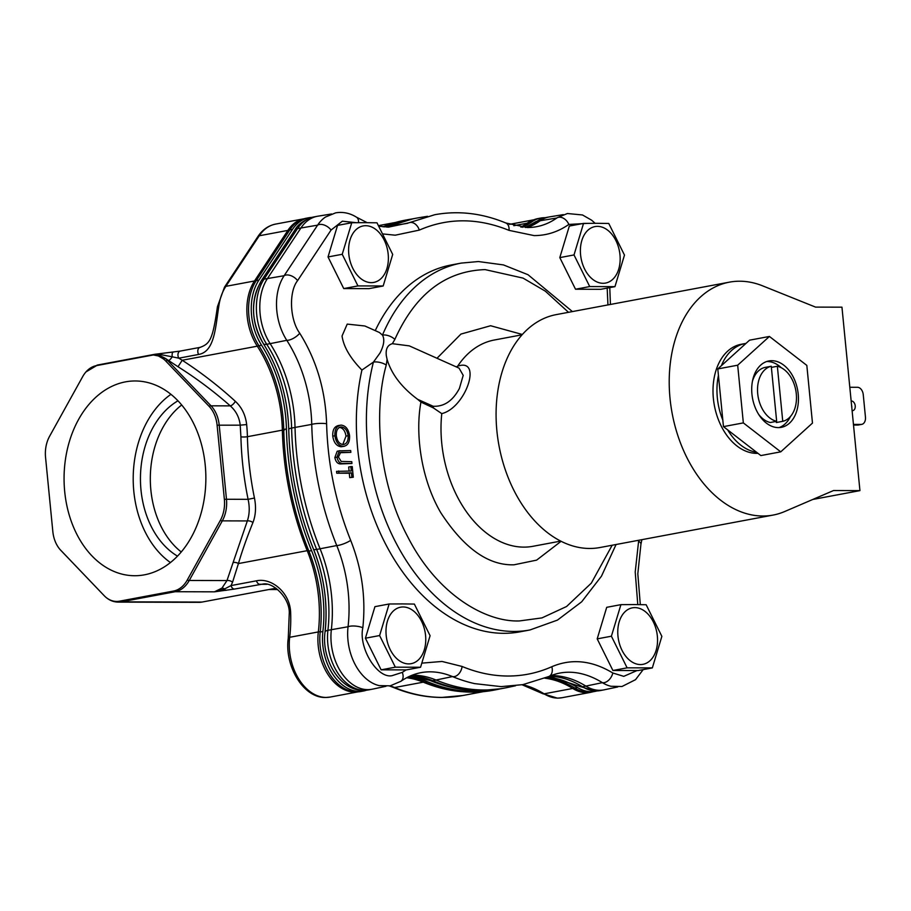 <?xml version="1.0" encoding="UTF-8"?>
<svg xmlns="http://www.w3.org/2000/svg" width="911" height="911" viewBox="0 0 911 911"><rect width="100%" height="100%" fill="white"/><g stroke="black" fill="none" stroke-linecap="round" stroke-linejoin="round"><path stroke-width="1.37" d="M612.169 545.233L591.307 583.142L566.585 606.498L541.943 617.909L519.555 620.926C485.711 622.384 437.155 594.644 407.672 536.681C377.245 479.63 374.079 408.071 386.264 365.06A9.326 3.872 -165.7 0 0 373.43 362.1L380.024 352.99C383.986 345.28 384.806 339.325 382.461 335.1A9.326 4.783 22.9 0 1 394.85 339.416C415.222 294.23 445.308 270.966 485.107 269.61L523.039 278.106L545.302 291.156L568.51 312.314M522.049 334.804L494.331 340.008A104.936 71.252 79.4 0 0 457.641 366.199L456.274 366.882M367.11 222.66L356.486 217.182C349.881 213.072 342.923 211.625 335.635 212.855L325.489 217.034A46.256 31.407 79.4 0 0 317.597 225.154L284.13 275.714A48.032 32.614 79.4 0 0 276.83 310.856A48.032 32.614 79.4 0 0 286.783 340.315A116.961 79.416 -100.6 0 1 310.993 412.057A116.961 79.416 -100.6 0 1 311.744 424.389A238.659 162.044 79.4 0 0 336.751 545.552A116.961 79.416 -100.6 0 1 348.264 592.583A116.961 79.416 -100.6 0 1 348.048 626.745A46.256 31.407 79.4 0 0 347.968 640.251A46.256 31.407 79.4 0 0 379.238 685.619L390.204 685.835L400.897 681.291C413.355 672.66 426.929 669.938 441.63 673.115A116.961 79.416 -100.6 0 1 452.494 676.577A238.659 162.044 79.4 0 0 474.654 683.626L501.107 686.621L522.857 684.639L548.866 676.509C558.842 672.079 569.386 671.088 580.512 673.514A116.961 79.416 -100.6 0 1 602.376 682.658A46.256 31.407 79.4 0 0 611.019 686.279L621.997 686.495L635.536 679.674L643.177 669.619M125.502 381.857A97.386 70.899 -89.8 0 0 64.294 486.394A97.386 70.899 -89.8 0 0 136.935 575.684A97.386 70.899 -89.8 0 0 144.416 574.83A97.386 70.899 -89.8 0 0 205.784 473.39A97.386 70.899 -89.8 0 0 137.493 381.026A97.386 70.899 -89.8 0 0 125.502 381.857M170.926 394.338A94.448 68.769 -89.8 0 0 133.2 478.343A94.448 68.769 -89.8 0 0 170.448 562.565M177.952 400.806A84.495 61.527 -89.8 0 0 140.442 478.366A84.495 61.527 -89.8 0 0 177.508 556.131M181.688 404.985A84.495 61.527 -89.8 0 0 150.315 478.389A84.495 61.527 -89.8 0 0 181.266 551.975M779.03 427.601A33.775 22.923 79.4 0 0 790.463 416.486M781.331 367.759A33.775 22.923 79.4 0 0 767.313 361.53A33.775 22.923 79.4 0 0 766.652 361.542M778.358 427.612A33.775 22.923 79.4 0 0 781.308 427.339A33.775 22.923 79.4 0 0 797.968 392.06A33.775 22.923 79.4 0 0 771.799 360.688A33.775 22.923 79.4 0 0 768.861 360.961A33.775 22.923 79.4 0 0 752.19 396.228A33.775 22.923 79.4 0 0 778.358 427.612M595.145 223.309L591.626 220.2L582.516 214.973L567.416 213.516L557.27 217.695A46.256 31.407 79.4 0 0 556.815 218.002A116.961 79.416 -100.6 0 1 555.664 218.799C546.862 224.641 537.444 227.545 527.389 227.522L505.856 223.001A9.326 6.263 112.5 0 1 509.01 230.358L534.097 235.596C546.6 235.585 558.17 231.861 568.828 224.436L588.005 223.343M616.075 544.505L601.476 576.173L581.673 601.807L557.452 620.106L529.974 629.957A186.618 126.709 -100.6 0 1 513.724 631.437A186.618 126.709 -100.6 0 1 373.43 362.1L361.918 370.06C350.234 358.125 343.606 346.772 342.046 336L347.216 324.1L364.867 325.99L379.409 332.492L382.461 335.1A186.618 126.709 -100.6 0 1 461.217 263.097L451.173 264.987A186.618 126.709 79.4 0 0 375.252 330.636M361.918 370.06A186.618 126.709 79.4 0 0 503.681 633.316A186.618 126.709 79.4 0 0 519.93 631.847L529.974 629.957M372.132 651.741A28.731 19.507 79.4 0 0 373.271 654.03M566.54 271.148A28.731 19.507 79.4 0 0 567.667 273.425M334.758 270.487A28.731 19.507 79.4 0 0 335.886 272.765M603.925 652.401A28.731 19.507 79.4 0 0 605.052 654.69M331.547 213.971L317.757 216.214A46.655 31.68 79.4 0 0 317.256 216.306A46.655 31.68 79.4 0 0 300.949 227.944L267.481 278.504A48.431 32.887 79.4 0 0 260.125 313.931A48.431 32.887 79.4 0 0 270.146 343.641L286.783 340.315A9.326 3.507 -32.7 0 0 288.536 340.19A9.326 3.507 -32.7 0 0 299.73 333.221C289.778 319.715 288.639 291.873 297.578 280.645L331.046 230.073L342.331 221.191L356.224 222.683M406.078 669.904L402.275 672.386L391.969 675.7C377.188 678.706 358.33 647.664 362.829 627.747A9.326 2.847 6.6 0 0 349.722 626.267A9.326 2.847 6.6 0 0 348.048 626.745L331.342 629.706A46.655 31.68 79.4 0 0 331.251 643.337A46.655 31.68 79.4 0 0 371.825 689.274A46.655 31.68 79.4 0 0 372.326 689.183L385.991 686.279M636.971 670.564L623.762 676.349L612.807 672.99C591.945 660.395 571.607 658.311 551.793 666.727C537.775 672.944 523.13 676.053 507.871 676.03C492.6 675.962 477.341 672.773 462.082 666.465A9.326 6.263 -67.5 0 1 454.395 676.588A9.326 6.263 -67.5 0 1 452.494 676.577L436.016 680.027A239.058 162.306 79.4 0 0 483.661 689.98A239.058 162.306 79.4 0 0 504.466 688.078A239.058 162.306 79.4 0 0 507.04 687.566L515.535 685.767M326.605 423.729A9.326 1.594 -1.4 0 0 313.407 423.991A9.326 1.594 -1.4 0 0 311.744 424.389L295.027 427.43A116.562 79.143 79.4 0 0 294.276 415.131A116.562 79.143 79.4 0 0 270.146 343.641L266.729 344.278A116.562 79.143 79.4 0 1 290.86 415.769A116.562 79.143 79.4 0 1 291.611 428.068A239.058 162.306 79.4 0 0 316.664 549.435L336.751 545.552A9.326 1.959 -22 0 0 338.471 545.347A9.326 1.959 -22 0 0 350.678 540.348C335.738 503.054 327.709 464.189 326.605 423.729C325.443 390.204 316.481 360.039 299.73 333.221M368.408 689.923L363.409 690.379C339.837 690.789 321.321 659.291 325.022 632.018A9.326 2.847 -173.4 0 1 327.914 630.344L331.342 629.706A116.562 79.143 79.4 0 0 331.547 595.669A116.562 79.143 79.4 0 0 320.08 548.786A239.058 162.306 79.4 0 1 295.027 427.43L291.611 428.068A9.326 1.594 178.6 0 0 288.741 429.297A9.326 1.594 178.6 0 0 288.753 429.388A235.767 160.074 79.4 0 0 313.464 549.082A9.326 1.959 -22 0 0 313.498 549.196A9.326 1.959 -22 0 0 316.664 549.435A116.562 79.143 79.4 0 1 328.131 596.306A116.562 79.143 79.4 0 1 327.914 630.344A46.655 31.68 79.4 0 0 364.343 690.287A46.655 31.68 79.4 0 0 368.408 689.923L371.825 689.274M612.807 672.99A9.326 5.819 -58.1 0 1 604.244 682.646A9.326 5.819 -58.1 0 1 602.376 682.658L585.864 686.097A46.655 31.68 79.4 0 0 603.606 689.934A46.655 31.68 79.4 0 0 604.107 689.832L617.772 686.94M386.264 365.06L387.095 359.401C391.491 374.114 401.66 387.414 417.614 399.303L433.124 406.238C443.999 406.841 452.744 400.92 459.383 388.496L463.209 375.355L459.053 368.135L409.324 345.884L392.356 343.686L394.85 339.416M387.095 359.401L386.332 355.802C385.524 349.107 387.528 345.064 392.356 343.686M408.663 663.903A28.731 19.507 -100.6 0 1 386.184 635.377A28.731 19.507 -100.6 0 1 403.083 606.965A28.731 19.507 -100.6 0 1 425.574 635.491A28.731 19.507 -100.6 0 1 408.663 663.903M402.377 603.913L389.134 603.993L379.614 635.548L395.328 667.171L420.563 667.251L430.083 635.696L414.368 604.073L402.377 603.913M603.071 283.298A28.731 19.507 -100.6 0 1 580.58 254.773A28.731 19.507 -100.6 0 1 597.479 226.361A28.731 19.507 -100.6 0 1 619.97 254.886A28.731 19.507 -100.6 0 1 603.071 283.298M596.773 223.309L583.53 223.4L574.01 254.943L589.724 286.566L614.959 286.646L624.479 255.091L608.764 223.468L596.773 223.309M371.289 282.638A28.731 19.507 -100.6 0 1 348.799 254.112A28.731 19.507 -100.6 0 1 365.698 225.7A28.731 19.507 -100.6 0 1 388.188 254.226A28.731 19.507 -100.6 0 1 371.289 282.638M364.992 222.66L351.748 222.739L342.229 254.294L357.943 285.917L383.178 285.986L392.698 254.431L376.983 222.808L364.992 222.66M640.456 664.563A28.731 19.507 -100.6 0 1 617.965 636.037A28.731 19.507 -100.6 0 1 634.865 607.614A28.731 19.507 -100.6 0 1 657.355 636.14A28.731 19.507 -100.6 0 1 640.456 664.563M634.158 604.574L620.915 604.653L611.395 636.208L627.11 667.831L652.344 667.9L661.864 636.356L646.15 604.733L634.158 604.574M457.641 366.199C482.819 357.419 465.806 407.821 441.767 413.628A104.936 71.252 79.4 0 0 523.848 547.124A104.936 71.252 79.4 0 0 532.992 546.293L560.709 541.088M366.45 690.208A46.655 31.68 -100.6 0 1 363.375 691.028A46.655 31.68 -100.6 0 1 359.31 691.403A46.655 31.68 -100.6 0 1 322.881 631.505A116.562 79.143 79.4 0 0 311.573 550.62A239.126 162.363 -100.6 0 1 286.43 428.979A116.562 79.143 79.4 0 0 261.582 345.212A48.431 32.887 -100.6 0 1 258.918 280.121L292.465 229.413A46.655 31.68 -100.6 0 1 308.772 217.763A46.655 31.68 -100.6 0 1 311.79 217.41M322.881 631.505L320.205 632.006A46.655 31.68 79.4 0 0 356.634 691.904A46.655 31.68 79.4 0 0 360.699 691.529L363.375 691.028M500.014 688.91A239.126 162.363 -100.6 0 1 495.937 689.764A239.126 162.363 -100.6 0 1 475.109 691.654A239.126 162.363 -100.6 0 1 427.544 681.747A116.562 79.143 79.4 0 0 408.014 677.044M427.544 681.747L424.879 682.248A239.126 162.363 79.4 0 0 472.445 692.155A239.126 162.363 79.4 0 0 493.261 690.265L495.937 689.764M596.807 690.993A46.655 31.68 -100.6 0 1 595.225 691.347A46.655 31.68 -100.6 0 1 591.159 691.722A46.655 31.68 -100.6 0 1 577.528 687.543A116.562 79.143 79.4 0 0 547.192 677.237M577.528 687.543L574.852 688.044A46.655 31.68 79.4 0 0 588.495 692.223A46.655 31.68 79.4 0 0 592.549 691.848L595.225 691.347M851.569 405.304A4.885 3.314 -100.6 0 1 851.808 407.672M851.147 400.999A4.885 3.314 -100.6 0 1 851.386 400.988A4.885 3.314 -100.6 0 1 855.178 405.532A4.885 3.314 -100.6 0 1 852.764 410.645A4.885 3.314 -100.6 0 1 852.332 410.679A4.885 3.314 -100.6 0 1 852.104 410.667M859.938 490.619L833.542 490.539L784.724 511.515A118.487 80.453 -100.6 0 1 773.075 515.079A118.487 80.453 -100.6 0 1 762.758 516.013A118.487 80.453 -100.6 0 1 670.929 405.93A118.487 80.453 -100.6 0 1 729.415 282.148A118.487 80.453 -100.6 0 1 739.732 281.214A118.487 80.453 -100.6 0 1 762.598 285.838L815.561 307.109L841.958 307.178L859.938 490.619L812.817 499.456M729.415 282.148L556.279 314.602A118.487 80.453 79.4 0 0 497.793 438.373A118.487 80.453 79.4 0 0 589.611 548.468A118.487 80.453 79.4 0 0 599.928 547.534L773.075 515.079M757.952 453.325A55.241 37.51 -100.6 0 1 756.62 453.359A55.241 37.51 -100.6 0 1 713.803 402.024A55.241 37.51 -100.6 0 1 741.076 344.312L745.027 343.572A55.241 37.51 -100.6 0 1 745.972 343.413L749.548 340.179L769.419 336.455L737.682 365.197L743.342 422.898L780.738 451.845L812.475 423.091L806.827 365.402L769.419 336.455M780.738 451.845L760.856 455.568L756.642 452.311A55.241 37.51 -100.6 0 1 727.673 429.89L723.459 426.621L722.822 420.119A55.241 37.51 -100.6 0 1 718.437 375.434L722.822 420.119M718.437 375.434L717.8 368.932L721.387 365.687A55.241 37.51 -100.6 0 1 745.027 343.572M771.366 367.384L777.356 366.268L782.754 421.326L776.343 422.533L776.229 421.394M777.356 366.268A28.139 19.108 -100.6 0 1 796.294 393.848A28.139 19.108 -100.6 0 1 782.754 421.326M758.658 414.368A28.139 19.108 79.4 0 0 770.25 422.51L776.662 421.315A28.139 19.108 -100.6 0 1 757.713 393.734A28.139 19.108 -100.6 0 1 771.264 366.245L764.853 367.452A28.139 19.108 79.4 0 0 752.452 381.242M776.662 421.315L771.264 366.245M339.769 452.733L350.86 452.357L340.623 452.403L338.414 457.083L341.204 461.444L351.771 461.683L351.953 463.494L341.363 463.881C338.015 464.257 335.84 462.162 334.849 457.573L337.184 451.264L339.997 450.672L337.184 451.264M350.826 466.603L352.261 466.614L353.297 477.239L351.862 477.239L351.43 472.832L336.74 473.196L336.558 471.374L351.259 471.01L350.826 466.603L348.685 467.013L349.072 471.01M336.74 473.196L349.3 473.23L349.722 477.637L353.297 477.239M341.147 446.766L344.335 446.276L341.147 446.766C336.603 446.185 333.802 442.644 332.754 436.153L334.884 435.754C334.633 429.263 336.717 425.722 341.135 425.107C345.679 425.665 348.492 429.172 349.573 435.629C349.858 442.211 347.763 445.786 343.288 446.367C338.733 445.775 335.931 442.245 334.884 435.754M338.994 425.505C334.576 426.12 332.492 429.662 332.754 436.153M351.953 463.494L343.504 463.471C340.145 463.847 337.97 461.752 336.99 457.174L339.313 450.865L350.678 450.535L350.86 452.357M336.99 457.174L334.849 457.573M351.862 477.239L349.722 477.637M351.43 472.832L349.3 473.23M338.881 472.798L338.698 470.976M337.992 425.596L341.135 425.107M563.328 214.632L549.538 216.875A46.655 31.68 79.4 0 0 549.037 216.966A46.655 31.68 79.4 0 0 540.234 220.724L556.815 218.002A9.326 6.548 54.9 0 1 558.614 217.285A9.326 6.548 54.9 0 1 568.828 224.436M427.555 216.306L418.98 217.706A239.058 162.306 79.4 0 0 416.395 218.162A239.058 162.306 79.4 0 0 391.491 225.939L407.729 223.297M348.15 435.72C348.378 441.061 346.704 444.01 343.105 444.557C339.382 444.021 337.116 441.061 336.318 435.686C336.079 430.391 337.742 427.464 341.318 426.929C345.03 427.453 347.307 430.391 348.15 435.72L346.009 436.118L342.798 444.545M343.891 444.488L343.105 444.557M340.52 426.997L339.757 427.213M420.563 667.251L406.363 669.904L381.128 669.836L365.413 638.212L374.933 606.658L389.134 603.993M614.959 286.646L600.759 289.311L575.524 289.231L559.809 257.608L569.329 226.053L583.53 223.4M383.178 285.986L368.978 288.65L343.743 288.571L328.028 256.948L337.548 225.404L351.748 222.739M652.344 667.9L638.144 670.564L612.909 670.496L597.195 638.873L606.715 607.318L620.915 604.653M527.48 227.522A116.562 79.143 79.4 0 0 540.234 220.724L536.807 221.373A46.655 31.68 79.4 0 1 545.621 217.604L549.037 216.966M388.61 227.135A116.562 79.143 79.4 0 0 391.491 225.939L388.075 226.588A239.058 162.306 79.4 0 1 412.979 218.799L416.395 218.162M410.61 675.837A116.562 79.143 79.4 0 1 432.6 680.676A9.326 6.263 112.5 0 1 429.969 680.437C446.299 687.201 462.742 690.629 479.3 690.709L501.05 688.727A239.058 162.306 79.4 0 1 480.234 690.618A239.058 162.306 79.4 0 1 432.6 680.676L436.016 680.027A116.562 79.143 79.4 0 0 412.216 675.188M549.481 676.235A116.562 79.143 79.4 0 1 582.436 686.735A9.326 5.819 121.9 0 1 579.339 686.256L595.19 691.039L600.19 690.584A46.655 31.68 79.4 0 1 596.124 690.948A46.655 31.68 79.4 0 1 582.436 686.735L585.864 686.097A116.562 79.143 79.4 0 0 551.087 675.575M417.614 399.303L420.95 402.081L433.454 407.957L441.767 413.628M339.177 427.327C342.889 427.851 345.167 430.789 346.009 436.118M379.614 635.548L365.413 638.212M395.328 667.171L381.128 669.836M574.01 254.943L559.809 257.608M589.724 286.566L575.524 289.231M342.229 254.294L328.028 256.948M357.943 285.917L343.743 288.571M611.395 636.208L597.195 638.873M627.11 667.831L612.909 670.496M260.683 282.512A45.14 30.655 79.4 0 0 263.177 343.231M433.454 407.957L433.124 406.238M522.561 227.283A116.562 79.143 79.4 0 0 531.694 221.931A46.655 31.68 -100.6 0 1 540.622 218.082A46.655 31.68 -100.6 0 1 545.051 217.718M384.157 226.93A239.126 162.363 -100.6 0 1 407.832 219.688A239.126 162.363 -100.6 0 1 411.943 218.993M313.555 549.31A119.853 81.375 -100.6 0 1 325.09 631.778M540.622 218.082L537.945 218.583A46.655 31.68 79.4 0 0 529.029 222.432L531.694 221.931M521.217 227.135A116.562 79.143 79.4 0 0 529.029 222.432M407.832 219.688L405.156 220.189A239.126 162.363 79.4 0 0 382.95 226.816M308.772 217.763L306.096 218.264A46.655 31.68 79.4 0 0 289.789 229.914L292.465 229.413M258.918 280.121L256.242 280.622L289.789 229.914M256.242 280.622A48.431 32.887 79.4 0 0 258.906 345.713L261.582 345.212M286.43 428.979L283.754 429.48A116.562 79.143 79.4 0 0 258.906 345.713M283.754 429.48A239.126 162.363 79.4 0 0 308.897 551.121L311.573 550.62M320.205 632.006A116.562 79.143 79.4 0 0 308.897 551.121M424.879 682.248A116.562 79.143 79.4 0 0 406.807 677.659M574.852 688.044A116.562 79.143 79.4 0 0 545.757 677.841M234.423 589.064L263.438 583.962C273.22 582.22 290.256 598.254 289.243 613.741A4.589 0.729 -2 0 1 290.655 613.16C290.415 592.913 271.683 577.449 256.492 580.808L231.03 585.579L224.55 588.962L214.449 591.831L221.954 588.119L226.987 580.569A4.589 2.494 -158.7 0 1 232.567 582.163L231.03 585.579A4.589 3.12 -100.6 0 0 234.423 589.064L214.449 591.831L175.208 591.717L121.197 601.841L202.003 602.069L275.942 588.21M232.567 582.163L238.431 563.567L307.212 550.677A116.562 79.143 -100.6 0 1 318.326 631.927A46.655 31.68 79.4 0 0 354.732 692.075A46.655 31.68 79.4 0 0 357.727 691.87M284.528 429.89A4.589 0.786 178.6 0 0 282.353 430.14L247.405 436.699A4.589 0.786 178.6 0 1 240.914 436.825C241.438 457.721 243.841 478.56 248.099 499.33L226.475 499.262A29.175 21.249 90.2 0 1 222.307 520.864L247.336 520.933C249.557 514.373 249.808 507.165 248.099 499.33L254.454 498.021C256.253 507.085 255.752 515.273 252.928 522.572C246.835 537.672 242.007 551.337 238.431 563.567A4.589 2.813 -164.1 0 0 233.068 562.622L247.336 520.933A4.589 2.471 -158.4 0 1 252.928 522.572M254.454 498.021A238.682 162.056 79.4 0 1 247.405 436.699A116.562 79.143 79.4 0 0 246.665 424.56C245.514 414.983 241.722 407.217 235.277 401.261C218.72 386.116 201.035 372.451 182.223 360.255L178.009 366.723L165.176 358.274A4.589 2.756 127.4 0 0 163.32 358.843L158.434 355.985L153.378 354.96A4.589 3.12 -100.6 0 1 154.54 354.345A4.589 3.12 -100.6 0 1 154.824 354.311M256.002 280.998A4.589 2.756 -146.6 0 0 254.511 280.975L225.871 286.339A48.431 32.887 79.4 0 0 218.868 305.823C215.451 327.47 214.677 351.669 198.632 354.459L178.795 358.182L182.223 360.255L257.289 346.18A116.562 79.143 -100.6 0 1 282.353 430.14A238.682 162.056 79.4 0 0 307.212 550.677A4.589 0.957 158 0 0 308.578 550.335M154.938 354.311A4.589 0.752 83.5 0 0 154.87 354.288A4.589 0.752 83.5 0 0 154.711 354.436L160.757 354.63L172.225 356.805A4.589 1.116 -54.5 0 1 168.797 360.54L167.692 360.54A4.589 2.505 136.3 0 0 165.779 361.063L209.109 406.34A28.514 20.771 90.2 0 1 217.103 425.186L224.368 499.353A28.514 20.771 90.2 0 1 220.303 520.466A4.589 1.902 -151 0 0 222.307 520.864L189.26 580.466L226.987 580.569L233.068 562.622M235.277 401.261A4.589 1.97 -48.5 0 1 230.267 405.873C213.891 391.423 196.469 378.372 178.009 366.723M246.665 424.56L240.208 425.164C239.32 417.386 236.017 410.952 230.267 405.873L211.033 405.816A29.175 21.249 90.2 0 1 219.198 425.107L226.475 499.262L224.368 499.353M218.868 305.823A4.589 1.515 -171.7 0 0 217.444 306.677L224.493 287.17A4.589 2.756 -146.6 0 1 225.871 286.339L259.248 235.778L287.887 230.403A4.589 2.756 33.4 0 1 289.436 230.437M180.685 351.042A4.589 3.12 79.4 0 0 180.287 351.077L180.287 351.077A4.589 3.12 79.4 0 0 178.795 358.182L172.225 356.805A4.589 1.401 -97.3 0 1 173.044 352.17L173.044 352.17A4.589 1.401 -97.3 0 1 173.181 352.181M853.448 424.401L861.089 424.424A7.402 5.033 79.4 0 0 861.738 424.367A7.402 5.033 79.4 0 0 865.45 417.101L863.252 394.645A7.402 5.033 79.4 0 0 857.456 387.289L849.804 387.266M853.505 425.05L857.672 425.061A7.402 5.033 79.4 0 0 858.321 425.004L861.738 424.367M220.303 520.466L187.256 580.056A28.514 20.771 -89.8 0 1 173.511 591.057L119.5 601.18A4.589 3.12 79.4 0 0 121.197 601.841A29.175 21.249 90.2 0 1 118.271 602.114L199.088 602.342A29.175 21.249 -89.8 0 0 202.003 602.069M96.407 365.63A4.589 3.12 -100.6 0 1 97.568 365.015L85.953 371.939A28.514 20.771 -89.8 0 1 96.407 365.63L153.378 354.96M85.953 371.939A28.514 20.771 -89.8 0 0 82.673 376.642L49.615 436.232A28.514 20.771 -89.8 0 0 45.55 457.345L52.827 531.5A28.514 20.771 -89.8 0 0 60.046 549.515A28.514 20.771 -89.8 0 0 60.809 550.358L104.139 595.635A28.514 20.771 -89.8 0 0 119.5 601.18M165.779 361.063A28.514 20.771 -89.8 0 0 163.32 358.843M209.109 406.34A4.589 2.505 -43.7 0 1 211.033 405.816L167.692 360.54A29.175 21.249 90.2 0 0 165.176 358.274L159.584 355.438L153.913 354.926M756.642 452.311L727.673 429.89M721.387 365.687L745.972 343.413M723.459 426.621L743.342 422.898M717.8 368.932L737.682 365.197M383.155 233.968L395.226 235.197L419.299 230.107C447.973 217.649 477.876 217.74 509.01 230.358M356.486 217.182A9.326 5.819 121.9 0 1 358.478 222.671M522.345 334.474L490.608 325.739L460.943 334.075L436.995 358.262M420.95 402.081C415.268 432.008 420.267 477.626 440.787 512.722C464.018 548.32 488.433 565.685 514.043 564.797L536.625 560.128L561.108 541.293M574.34 687.725A4.589 2.858 122.1 0 1 572.734 688.465A46.655 31.68 79.4 0 0 586.513 692.736A46.655 31.68 79.4 0 0 590.579 692.36L593.084 691.756M424.048 681.906A4.589 3.086 112.5 0 1 423.273 682.168A238.682 162.056 79.4 0 0 464.052 691.825M320.228 631.79A4.589 1.412 -173.2 0 0 318.326 631.927L289.687 637.29A46.655 31.68 79.4 0 0 326.092 697.439A46.655 31.68 79.4 0 0 330.146 697.074L357.921 691.87M544.869 678.194A116.562 79.143 -100.6 0 1 572.734 688.465L544.083 693.829A46.655 31.68 79.4 0 0 557.874 698.099A46.655 31.68 79.4 0 0 561.928 697.735L590.579 692.36M522.584 684.685A116.562 79.143 79.4 0 1 544.083 693.829A4.589 2.858 122.1 0 1 542.557 693.59L522.083 684.776M406.648 677.75A116.562 79.143 -100.6 0 1 423.273 682.168L394.634 687.532A238.682 162.056 79.4 0 0 442.04 697.405A238.682 162.056 79.4 0 0 462.822 695.514L483.456 691.643M390.113 685.846A116.562 79.143 79.4 0 1 394.634 687.532A4.589 3.086 112.5 0 1 393.336 687.418L389.475 685.96M290.655 613.16A116.562 79.143 79.4 0 1 289.687 637.29A4.589 1.412 -173.2 0 0 288.263 638.121C284.3 665.85 303.34 698.168 325.626 697.484L330.146 697.074M378.93 226.213L388.519 227.135L408.766 222.842A9.326 6.764 66 0 1 409.87 222.5A9.326 6.764 66 0 1 419.299 230.107M317.256 216.306L313.839 216.943A46.655 31.68 79.4 0 0 297.533 228.581L317.597 225.154A9.326 5.614 33.5 0 1 319.34 224.493A9.326 5.614 33.5 0 1 331.046 230.073M313.839 216.943C304.194 219.87 297.829 224.311 294.731 230.278A9.326 5.614 33.5 0 1 297.533 228.581L264.053 279.142L284.13 275.714A9.326 5.614 33.5 0 1 285.86 275.054A9.326 5.614 33.5 0 1 297.578 280.645M362.829 627.747C365.994 598.015 361.94 568.874 350.678 540.348M462.082 666.465L442.029 661.454L422.066 663.117M638.713 540.257L635.218 572.006L637.78 604.597M607.17 288.104L607.944 304.923M342.479 452.323L340.338 452.733M343.504 463.471L341.363 463.881M400.897 681.291A9.326 6.548 -125.1 0 0 402.275 672.386M548.866 676.509A9.326 6.764 -114 0 0 551.793 666.727M641.868 539.665L640.923 544.334A9.326 3.564 -168.2 0 0 638.531 541.168M264.053 279.142A48.431 32.887 79.4 0 0 266.729 344.278A9.326 3.507 -32.7 0 1 263.336 343.618C251.026 321.765 250.331 300.846 261.252 280.839A9.326 5.614 -146.5 0 1 264.053 279.142M525.749 227.499A116.562 79.143 79.4 0 0 536.807 221.373A9.326 6.548 54.9 0 0 534.928 222.147L545.621 217.604M386.879 227.101A116.562 79.143 79.4 0 0 388.075 226.588A9.326 6.764 66 0 0 386.97 226.93L412.979 218.799M275.577 224.095A46.655 31.68 79.4 0 0 259.248 235.778A4.589 2.756 33.4 0 0 257.87 236.609C262.414 229.766 268.324 225.598 275.577 224.095L303.955 218.777A46.655 31.68 79.4 0 0 287.887 230.403L254.511 280.975A48.431 32.887 79.4 0 0 257.289 346.18A4.589 1.742 147.2 0 0 258.883 345.668M527.947 223.184A4.589 3.223 -125.3 0 0 527.116 223.206A116.562 79.143 -100.6 0 1 520.864 227.09M532.684 220.291A46.655 31.68 79.4 0 0 527.116 223.206L513.815 225.7M266.923 584.304L259.886 584.281A4.589 3.12 -100.6 0 1 256.492 580.808M240.914 436.825L240.208 425.164L217.103 425.186M200.511 347.33A4.589 3.12 79.4 0 0 200.113 347.364L200.113 347.364A4.589 3.12 79.4 0 0 198.632 354.459M173.511 591.057A4.589 3.12 79.4 0 0 175.208 591.717A29.175 21.249 90.2 0 0 189.26 580.466A4.589 1.902 -151 0 1 187.256 580.056M225.905 590.396A4.589 1.742 -97.8 0 1 224.55 588.962A4.589 2.961 48.8 0 0 221.954 588.119M161.167 353.605A4.589 0.729 83.5 0 0 161.099 353.593A4.589 0.729 83.5 0 0 160.757 354.63A4.589 2.551 107.6 0 1 159.584 355.438A4.589 3.018 -68.1 0 0 158.434 355.985M861.089 424.424L857.672 425.061M276.34 588.483L274.507 588.483M104.139 595.635A4.589 2.505 136.3 0 0 104.184 595.68C108.272 599.882 112.975 602.023 118.271 602.114M572.415 311.573L528.027 274.723L503.453 264.919L478.4 261.537L461.217 263.097M561.928 697.735L557.407 698.145L542.557 693.59M462.822 695.514L441.584 697.45C425.437 697.37 409.358 694.034 393.336 687.418M408.766 222.842L434.775 214.711C458.358 210.418 482.056 213.174 505.856 223.001M600.19 690.584L603.606 689.934M640.923 544.334L637.814 573.771L640.308 604.619M609.778 287.614L610.427 304.456M501.05 688.727L504.466 688.078M325.022 632.018C328.028 603.879 324.191 576.276 313.498 549.196C298.113 510.855 289.857 470.885 288.741 429.297C287.637 397.447 279.165 368.887 263.336 343.618M525.476 227.488L534.928 222.147M294.731 230.278L261.252 280.839M429.969 680.437L410.349 675.951M579.339 686.256L549.231 676.349M378.6 225.621L395.522 222.443M509.431 224.368L533.8 219.802M289.243 613.741L288.263 638.121M97.568 365.015L154.87 354.288L180.287 351.077L200.113 347.364C210.042 343.698 212.73 339.496 217.444 306.677M257.87 236.609L224.493 287.17M277.707 589.542L268.996 589.519M60.046 549.515L104.184 595.68"/></g></svg>
